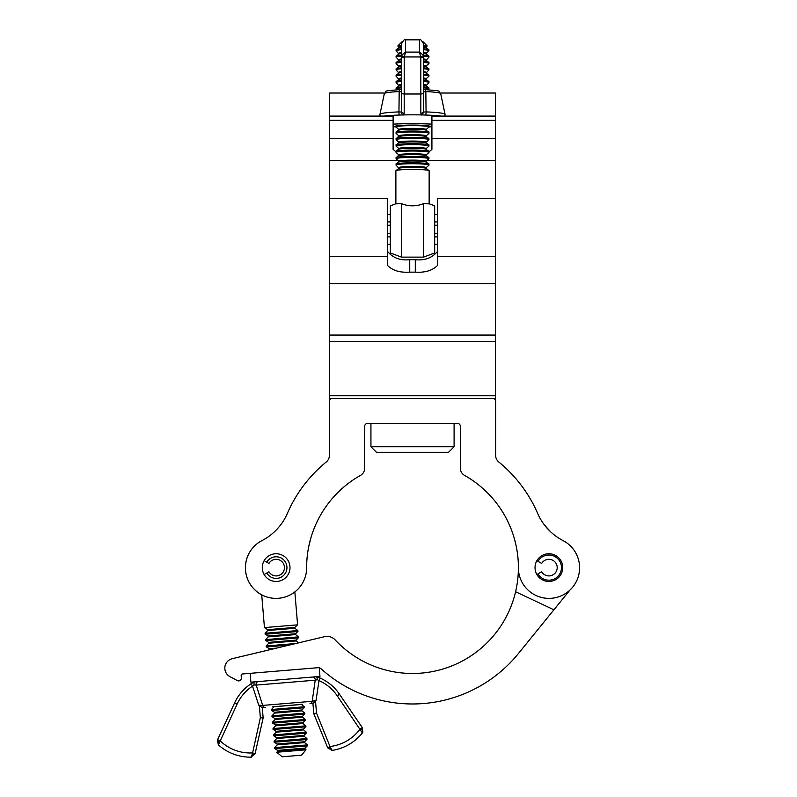<?xml version="1.0" encoding="UTF-8"?>
<svg xmlns="http://www.w3.org/2000/svg" width="797" height="797" viewBox="0 0 797 797"><rect width="100%" height="100%" fill="white"/><g stroke="black" fill="none" stroke-linecap="round" stroke-linejoin="round"><path stroke-width="1.2" d="M289.998 567.603A13.858 13.858 0 0 0 276.141 553.746A13.858 13.858 0 0 0 262.283 567.603A13.858 13.858 0 0 0 276.141 581.461A13.858 13.858 0 0 0 289.998 567.603M562.742 567.603A13.858 13.858 0 0 0 548.884 553.746A13.858 13.858 0 0 0 535.026 567.603A13.858 13.858 0 0 0 548.884 581.461A13.858 13.858 0 0 0 562.742 567.603M579.588 567.773A30.595 30.595 0 0 0 562.951 540.545A55.431 55.431 0 0 1 537.646 513.398A136.377 136.377 0 0 0 498.723 461.941A8.319 8.319 0 0 1 495.664 455.495L495.664 401.27A2.77 2.77 0 0 0 492.895 398.5L332.13 398.5A2.77 2.77 0 0 0 329.36 401.27L329.36 455.495A8.319 8.319 0 0 1 326.302 461.941A136.377 136.377 0 0 0 287.378 513.398A55.431 55.431 0 0 1 262.074 540.545A30.595 30.595 0 0 0 261.715 594.811L264.445 627.598L297.59 624.838L294.85 591.912A30.595 30.595 0 0 0 306.636 568.331A105.881 105.881 0 0 1 360.473 475.391A8.319 8.319 0 0 0 364.697 468.148L364.697 426.246A2.77 2.77 0 0 1 367.477 423.466L457.558 423.466A2.77 2.77 0 0 1 460.327 426.246L460.327 468.148A8.319 8.319 0 0 0 464.551 475.391A105.881 105.881 0 0 1 518.399 567.603A105.881 105.881 0 0 1 518.389 568.331A30.595 30.595 0 0 0 549.263 598.378A30.595 30.595 0 0 0 579.588 567.773M513.975 537.317L515.44 542.767M514.972 540.914L514.384 538.722M545.307 526.09L550.299 531.509L544.351 524.864M279.089 526.857L278.173 527.923M311.059 537.317L308.957 545.547L311.059 537.317M262.074 540.545A30.595 30.595 0 0 0 280.484 598.049A30.595 30.595 0 0 0 306.636 568.331M518.389 568.331A105.881 105.881 0 0 1 335.158 639.901A11.088 11.088 0 0 0 324.479 636.693L232.276 658.671A9.703 9.703 0 0 0 229.954 676.663L237.277 680.578A2.77 2.77 0 0 0 241.342 677.918L241.152 675.477A1.385 1.385 0 0 1 242.418 673.983L317.923 667.707A4.154 4.154 0 0 1 321.052 668.763A136.377 136.377 0 0 0 518.399 653.55L569.835 590.178M515.609 591.753L553.905 609.805M237.277 680.578L229.954 676.663M242.418 673.983A1.385 1.385 0 0 0 241.152 675.477L241.342 677.918M232.276 658.671L271.02 649.435M306.018 749.818L301.475 755.187L282.148 756.791L276.778 752.248L306.018 749.818L304.683 748.572L307.273 745.882L274.895 748.572L277.645 750.385L304.862 748.124M274.816 748.522L307.512 745.663L275.065 748.562M304.334 741.768L277.117 744.029L274.357 742.216L306.745 739.526L304.155 742.226L307.393 744.896L274.616 747.626L274.626 748.393M274.288 742.166L306.984 739.307L274.537 742.206M303.806 735.412L276.589 737.683L273.829 735.87L306.217 733.17L303.627 735.87L306.865 738.55L274.088 741.27L274.098 742.047M273.76 735.82L306.456 732.951L274.009 735.85M303.278 729.066L276.061 731.327L273.301 729.514L305.689 726.824L303.099 729.514L306.337 732.194L273.56 734.924L273.57 735.691M273.232 729.464L305.928 726.605L273.481 729.504M302.75 722.71L275.533 724.971L272.773 723.158L305.161 720.468L302.571 723.158L305.809 725.838L273.032 728.568L273.032 729.335M272.704 723.108L305.4 720.249L272.953 723.148M302.222 716.354L274.995 718.625L272.245 716.812L304.633 714.112L302.043 716.812L305.281 719.482L272.504 722.212L272.504 722.989M272.166 716.752L304.872 713.893L272.425 716.792M301.694 710.007L274.467 712.269L271.717 710.456L304.105 707.756L301.515 710.456L304.753 713.136L271.966 715.855L271.976 716.633M271.638 710.406L304.344 707.547L271.887 710.436M276.509 648.13L269.187 648.738L266.437 646.925L289.67 644.992M290.048 644.903L266.606 646.905M266.357 646.875L290.955 644.683M295.876 640.121L268.659 642.382L265.909 640.569L298.287 637.879L295.707 640.569L298.467 642.89M265.829 640.519L298.526 637.66L266.078 640.559M295.348 633.764L268.131 636.026L265.381 634.213L297.759 631.523L295.179 634.223L298.407 636.893L265.63 639.622L265.64 640.389M265.301 634.163L297.998 631.304L265.55 634.203M302.621 704.299L272.614 706.8M318.989 680.588L320.105 678.058L316.778 676.743L317.425 679.682L315.213 680.19L256.206 685.091L262.681 705.415L312.185 701.3L315.213 680.19A2.77 2.521 -94.8 0 0 312.474 677.061L316.688 676.713L320.105 678.058A45.708 45.708 0 0 1 339.522 694.277L362.555 727.99L362.376 732.921A47.83 47.83 0 0 1 332.21 750.395A47.83 47.83 0 0 0 362.376 732.921L337.241 695.841A42.928 42.928 0 0 0 318.989 680.588L317.425 679.682L318.989 680.588L316.05 700.404L313.042 703.432L309.983 703.691L311.687 703.552M262.303 707.656L263.149 717.918L255.12 753.563L251.045 757.15L252.37 753.982L260.36 717.718L259.344 705.574L258.726 705.166L262.681 705.415A2.77 2.441 85.2 0 0 265.252 707.407L262.223 707.656M262.681 705.415L258.726 705.166L252.549 686.117A42.928 42.928 0 0 0 237.078 704.169L218.408 744.896A47.83 47.83 0 0 0 251.045 757.15A47.83 47.83 0 0 1 218.408 744.896L218.248 744.637M312.932 703.442L313.789 713.704L312.932 703.442M318.81 677.51L316.688 676.713M313.789 713.704L327.597 747.526L313.789 713.704L316.509 713.056L330.386 747.496L332.21 750.395L327.736 747.865L330.167 746.48A43.676 43.676 0 0 0 360.015 729.175L362.296 727.611M251.025 683.806A45.708 45.708 0 0 0 234.557 703.014A45.708 45.708 0 0 1 251.025 683.806A45.708 45.708 0 0 0 234.557 703.014L217.412 740.064L234.557 703.014A45.708 45.708 0 0 1 251.025 683.806L254.183 681.903L251.025 683.806L252.549 686.117L253.944 684.962L254.094 681.953L252.35 682.969M218.358 743.551L219.344 741.848A2.77 0.817 24.8 0 1 217.412 740.064L218.408 744.896A47.83 47.83 0 0 0 251.045 757.15A47.83 47.83 0 0 1 218.408 744.896L218.358 744.856M252.241 755.128L251.314 757.08M362.296 731.776L362.496 732.642M327.736 747.865A2.77 0.667 -22.2 0 0 330.386 747.496L330.167 746.48M258.387 681.555A2.77 2.521 -94.8 0 0 256.206 685.091L253.944 684.962M313.042 703.432L309.983 703.691A2.77 2.441 85.2 0 0 312.185 701.3L316.05 700.404M360.951 730.062A2.77 0.817 -34.3 0 0 362.555 727.99M217.601 739.646L220.121 740.812A43.676 43.676 0 0 0 252.42 752.946L255.12 753.563M337.241 695.841L339.522 694.277A45.708 45.708 0 0 0 320.105 678.058A45.708 45.708 0 0 1 339.522 694.277A45.708 45.708 0 0 0 320.105 678.058M252.37 753.982A2.77 0.667 12.7 0 0 255.04 753.902M260.36 717.718L263.149 717.918M259.344 705.574L262.193 707.666L265.252 707.407M319.248 667.806L319.966 676.434L250.906 682.182L250.168 673.335M264.136 574.527L266.776 573.003A10.809 10.809 0 0 0 286.95 567.603A10.809 10.809 0 0 0 266.776 562.194L264.136 560.67M266.776 573.003L268.938 571.758A8.319 8.319 0 0 0 284.459 567.603A8.319 8.319 0 0 0 268.938 563.449L266.776 562.194M536.879 574.527L538.005 573.89A12.563 12.563 0 0 0 561.457 567.603A12.563 12.563 0 0 0 538.005 561.317L536.879 560.67M538.005 561.317L541.681 563.449A8.319 8.319 0 0 1 557.203 567.603A8.319 8.319 0 0 1 541.681 571.758L538.005 573.89M441.618 398.5L495.385 398.5L495.385 198.632L437.463 198.632L437.463 265.491C432.333 270.582 424.94 272.803 415.287 272.146L409.738 272.146C400.054 272.793 392.662 270.572 387.571 265.491L387.571 198.632L329.639 198.632L329.639 93.02L384.523 93.02M373.016 398.5L329.639 398.5L329.639 198.632M387.571 251.453C392.871 257.929 400.263 260.679 409.738 259.692L415.287 259.692C424.791 260.669 432.183 257.919 437.463 251.453M329.639 398.5L495.385 398.5M393.11 126.195A19.407 1.604 180 0 0 396.079 127.052M395.92 151.759L393.11 149.398L393.11 116.093L329.639 116.093M495.385 198.632L495.385 93.02L440.502 93.02M495.385 116.093L431.914 116.093L431.914 149.398L429.105 151.759M428.945 127.052A19.407 1.604 180 0 0 431.914 126.195M423.596 47.093A13.659 1.136 180 0 1 426.096 47.631L427.122 46.087A14.675 1.215 180 0 0 427.182 45.977A14.675 1.215 180 0 0 427.132 45.867A14.675 1.215 180 0 0 423.596 45.18M401.429 45.18A14.675 1.215 180 0 0 397.892 45.867A14.675 1.215 180 0 0 397.842 45.977A14.675 1.215 180 0 0 397.902 46.087L399.068 47.312L396.358 49.633A16.249 1.345 180 0 0 396.318 49.663M428.706 49.663A16.249 1.345 180 0 0 428.666 49.633A16.249 1.345 180 0 0 423.596 48.796L428.607 49.603A16.319 1.355 0 0 1 428.746 49.693L428.925 49.832A16.498 1.365 180 0 0 423.596 48.966M401.429 48.966A16.498 1.365 180 0 0 396.109 49.832L396.278 49.693A16.319 1.355 0 0 1 396.428 49.603L401.429 48.806A16.249 1.345 180 0 0 396.358 49.633M427.65 49.324A16.079 1.335 180 0 0 423.596 48.816M401.429 48.816A16.079 1.335 180 0 0 397.384 49.324M396.428 49.603A16.319 1.355 0 0 1 401.429 48.846M423.596 48.846A16.319 1.355 0 0 1 428.607 49.603M396.109 49.832A16.498 1.365 180 0 0 396.049 49.882L396.139 50.869A16.448 1.365 180 0 1 396.069 50.739A16.448 1.365 180 0 1 401.429 49.733M428.706 56.019A16.249 1.345 180 0 0 428.666 55.989A16.249 1.345 180 0 0 423.596 55.142L428.607 55.959A16.319 1.355 0 0 1 428.746 56.049L428.925 56.188A16.498 1.365 180 0 0 423.596 55.312M401.429 55.312A16.498 1.365 180 0 0 396.109 56.188L396.278 56.049A16.319 1.355 0 0 1 396.428 55.959L401.429 55.162A16.249 1.345 180 0 0 396.358 55.989A16.249 1.345 180 0 0 396.318 56.019M427.65 55.68A16.079 1.335 180 0 0 423.596 55.162M401.429 55.162A16.079 1.335 180 0 0 397.384 55.68M396.428 55.959A16.319 1.355 0 0 1 401.429 55.192M423.596 55.192A16.319 1.355 0 0 1 428.607 55.959M396.109 56.188A16.498 1.365 180 0 0 396.049 56.238L396.139 57.225A16.448 1.365 180 0 1 396.069 57.095A16.448 1.365 180 0 1 401.429 56.089M423.596 59.795A13.659 1.136 180 0 1 426.096 60.333L428.666 62.345A16.249 1.345 180 0 0 428.666 62.345A16.249 1.345 180 0 0 423.596 61.499L428.607 62.315A16.319 1.355 0 0 1 428.746 62.395L428.925 62.535A16.498 1.365 180 0 0 423.596 61.668M401.429 61.668A16.498 1.365 180 0 0 396.109 62.535L396.278 62.395A16.319 1.355 0 0 1 396.428 62.315L401.429 61.518A16.249 1.345 180 0 0 396.358 62.345A16.249 1.345 180 0 0 396.318 62.375M427.65 62.036A16.079 1.335 180 0 0 423.596 61.518M401.429 61.518A16.079 1.335 180 0 0 397.384 62.036M396.428 62.315A16.319 1.355 0 0 1 401.429 61.548M423.596 61.548A16.319 1.355 0 0 1 428.607 62.315M396.109 62.535A16.498 1.365 180 0 0 396.049 62.584L396.139 63.571A16.448 1.365 180 0 1 396.069 63.451A16.448 1.365 180 0 1 401.429 62.445M428.706 68.721A16.249 1.345 180 0 0 428.666 68.691A16.249 1.345 180 0 0 423.596 67.855L428.607 68.672A16.319 1.355 0 0 1 428.746 68.751L428.925 68.891A16.498 1.365 180 0 0 423.596 68.024M401.429 68.024A16.498 1.365 180 0 0 396.109 68.891L396.278 68.751A16.319 1.355 0 0 1 396.428 68.672L401.429 67.865A16.249 1.345 180 0 0 396.358 68.691A16.249 1.345 180 0 0 396.318 68.721M427.65 68.393A16.079 1.335 180 0 0 423.596 67.875A16.319 1.355 0 0 1 428.607 68.672M396.428 68.672A16.319 1.355 0 0 1 401.429 67.904A16.079 1.335 180 0 0 397.384 68.393M396.109 68.891A16.498 1.365 180 0 0 396.049 68.941L396.139 69.927A16.448 1.365 180 0 1 396.069 69.797A16.448 1.365 180 0 1 401.429 68.791M423.596 72.497A13.659 1.136 180 0 1 426.096 73.045L428.666 75.048A16.249 1.345 180 0 0 428.666 75.048A16.249 1.345 180 0 0 423.596 74.211L428.607 75.018A16.319 1.355 0 0 1 428.746 75.107L428.925 75.247A16.498 1.365 180 0 0 423.596 74.38M401.429 74.38A16.498 1.365 180 0 0 396.109 75.247L396.278 75.107A16.319 1.355 0 0 1 396.428 75.018L401.429 74.221A16.249 1.345 180 0 0 396.358 75.048A16.249 1.345 180 0 0 396.318 75.077M427.65 74.739A16.079 1.335 180 0 0 423.596 74.231M401.429 74.231A16.079 1.335 180 0 0 397.384 74.739M396.428 75.018A16.319 1.355 0 0 1 401.429 74.251M423.596 74.251A16.319 1.355 0 0 1 428.607 75.018M396.109 75.247A16.498 1.365 180 0 0 396.049 75.297L396.139 76.283A16.448 1.365 180 0 1 396.069 76.153A16.448 1.365 180 0 1 401.429 75.147M428.706 81.433A16.249 1.345 180 0 0 428.666 81.404A16.249 1.345 180 0 0 423.596 80.557M401.429 80.557A16.249 1.345 180 0 0 396.358 81.404A16.249 1.345 180 0 0 396.318 81.433M427.65 81.095A16.079 1.335 180 0 0 423.596 80.577A16.319 1.355 0 0 1 428.607 81.374A16.319 1.355 0 0 1 428.746 81.453L428.925 81.593A16.498 1.365 180 0 0 423.596 80.726M401.429 80.726A16.498 1.365 180 0 0 396.109 81.593L396.278 81.453A16.319 1.355 0 0 1 396.428 81.374A16.319 1.355 0 0 1 401.429 80.607A16.079 1.335 180 0 0 397.384 81.095M396.109 81.593A16.498 1.365 180 0 0 396.049 81.643L396.139 82.639A16.448 1.365 180 0 1 396.069 82.509A16.448 1.365 180 0 1 401.429 81.503M423.596 85.209A13.659 1.136 180 0 1 426.096 85.747L428.666 87.76A16.249 1.345 180 0 0 428.666 87.76A16.249 1.345 180 0 0 423.596 86.913L428.607 87.73A16.319 1.355 0 0 1 428.746 87.809L428.925 87.949A16.498 1.365 180 0 0 423.596 87.082M401.429 87.082A16.498 1.365 180 0 0 396.109 87.949L396.278 87.809A16.319 1.355 0 0 1 396.428 87.73L401.429 86.933A16.249 1.345 180 0 0 396.358 87.76A16.249 1.345 180 0 0 396.318 87.78M427.65 87.451A16.079 1.335 180 0 0 423.596 86.933M401.429 86.933A16.079 1.335 180 0 0 397.384 87.451M396.428 87.73A16.319 1.355 0 0 1 401.429 86.963M423.596 86.963A16.319 1.355 0 0 1 428.607 87.73M396.109 87.949A16.498 1.365 180 0 0 396.049 87.999L396.139 88.985A16.448 1.365 180 0 1 396.069 88.865A16.448 1.365 180 0 1 401.429 87.859M396.388 125.926A16.498 1.365 180 0 0 396.109 126.065A16.498 1.365 180 0 0 396.049 126.115L396.139 127.112A16.448 1.365 180 0 1 396.069 126.982A16.448 1.365 180 0 1 412.517 125.617A16.448 1.365 180 0 1 428.955 126.982A16.448 1.365 180 0 1 428.886 127.112L426.086 129.602A13.629 1.126 180 0 0 426.146 129.493A13.629 1.126 180 0 0 412.517 128.367A13.629 1.126 180 0 0 398.889 129.493A13.629 1.126 180 0 0 398.938 129.602L396.358 132.222A16.249 1.345 180 0 0 396.318 132.252M428.706 132.252A16.249 1.345 180 0 0 428.666 132.222A16.249 1.345 180 0 0 412.517 131.027A16.249 1.345 180 0 0 396.358 132.222M427.65 131.923A16.079 1.335 180 0 0 412.517 131.037A16.079 1.335 180 0 0 397.384 131.923M396.109 132.422L396.278 132.282A16.319 1.355 0 0 1 396.428 132.202A16.319 1.355 0 0 1 412.517 131.077A16.319 1.355 0 0 1 428.607 132.202A16.319 1.355 0 0 1 428.746 132.282L428.925 132.422A16.498 1.365 180 0 0 412.517 131.196A16.498 1.365 180 0 0 396.109 132.422A16.498 1.365 180 0 0 396.049 132.471L396.139 133.458A16.448 1.365 180 0 1 396.069 133.338A16.448 1.365 180 0 1 412.517 131.973A16.448 1.365 180 0 1 428.955 133.338A16.448 1.365 180 0 1 428.886 133.458L426.086 135.948A13.629 1.126 180 0 0 426.146 135.849A13.629 1.126 180 0 0 412.517 134.723A13.629 1.126 180 0 0 398.889 135.849A13.629 1.126 180 0 0 398.938 135.948L396.358 138.578A16.249 1.345 180 0 0 396.318 138.608M428.706 138.608A16.249 1.345 180 0 0 428.666 138.578A16.249 1.345 180 0 0 412.517 137.373A16.249 1.345 180 0 0 396.358 138.578M427.65 138.27A16.079 1.335 180 0 0 412.517 137.393A16.079 1.335 180 0 0 397.384 138.27M396.109 138.778L396.278 138.638A16.319 1.355 0 0 1 396.428 138.548A16.319 1.355 0 0 1 412.517 137.423A16.319 1.355 0 0 1 428.607 138.548A16.319 1.355 0 0 1 428.746 138.638L428.925 138.778A16.498 1.365 180 0 0 412.517 137.552A16.498 1.365 180 0 0 396.109 138.778A16.498 1.365 180 0 0 396.049 138.827L396.139 139.814A16.448 1.365 180 0 1 396.069 139.684A16.448 1.365 180 0 1 412.517 138.319A16.448 1.365 180 0 1 428.955 139.684A16.448 1.365 180 0 1 428.886 139.814L426.086 142.304A13.629 1.126 180 0 0 426.146 142.205A13.629 1.126 180 0 0 412.517 141.069A13.629 1.126 180 0 0 398.889 142.205A13.629 1.126 180 0 0 398.938 142.304L396.358 144.934A16.249 1.345 180 0 0 396.318 144.964M398.928 142.932A13.659 1.136 180 0 1 412.517 141.916A13.659 1.136 180 0 1 426.096 142.932L428.666 144.934A16.249 1.345 180 0 0 428.666 144.934A16.249 1.345 180 0 0 412.517 143.729A16.249 1.345 180 0 0 396.358 144.934M427.65 144.626A16.079 1.335 180 0 0 412.517 143.739A16.079 1.335 180 0 0 397.384 144.626M396.109 145.124L396.278 144.994A16.319 1.355 0 0 1 396.428 144.905A16.319 1.355 0 0 1 412.517 143.779A16.319 1.355 0 0 1 428.607 144.905A16.319 1.355 0 0 1 428.746 144.994L428.925 145.124A16.498 1.365 180 0 0 412.517 143.908A16.498 1.365 180 0 0 396.109 145.124A16.498 1.365 180 0 0 396.049 145.174L396.139 146.17A16.448 1.365 180 0 1 396.069 146.04A16.448 1.365 180 0 1 412.517 144.675A16.448 1.365 180 0 1 428.955 146.04A16.448 1.365 180 0 1 428.886 146.17L426.086 148.66A13.629 1.126 180 0 0 426.146 148.551A13.629 1.126 180 0 0 412.517 147.425A13.629 1.126 180 0 0 398.889 148.551A13.629 1.126 180 0 0 398.938 148.66L396.358 151.291A16.249 1.345 180 0 0 396.318 151.31M428.706 151.31A16.249 1.345 180 0 0 428.666 151.291A16.249 1.345 180 0 0 412.517 150.085A16.249 1.345 180 0 0 396.358 151.291M427.65 150.982A16.079 1.335 180 0 0 412.517 150.095A16.079 1.335 180 0 0 397.384 150.982M396.109 151.48L396.278 151.34A16.319 1.355 0 0 1 396.428 151.261A16.319 1.355 0 0 1 412.517 150.135A16.319 1.355 0 0 1 428.607 151.261A16.319 1.355 0 0 1 428.746 151.34L428.925 151.48A16.498 1.365 180 0 0 412.517 150.254A16.498 1.365 180 0 0 396.109 151.48A16.498 1.365 180 0 0 396.049 151.53L396.139 152.516A16.448 1.365 180 0 1 396.069 152.396A16.448 1.365 180 0 1 412.517 151.031A16.448 1.365 180 0 1 428.955 152.396A16.448 1.365 180 0 1 428.886 152.516L426.086 155.016A13.629 1.126 180 0 0 426.146 154.907A13.629 1.126 180 0 0 412.517 153.781A13.629 1.126 180 0 0 398.889 154.907A13.629 1.126 180 0 0 398.938 155.016L396.358 157.637A16.249 1.345 180 0 0 396.318 157.667M398.928 155.634A13.659 1.136 180 0 1 412.517 154.618A13.659 1.136 180 0 1 426.096 155.634L428.666 157.637A16.249 1.345 180 0 0 428.666 157.637A16.249 1.345 180 0 0 412.517 156.431A16.249 1.345 180 0 0 396.358 157.637M427.65 157.328A16.079 1.335 180 0 0 412.517 156.451A16.079 1.335 180 0 0 397.384 157.328M396.109 157.836L396.278 157.696A16.319 1.355 0 0 1 396.428 157.607A16.319 1.355 0 0 1 412.517 156.491A16.319 1.355 0 0 1 428.607 157.607A16.319 1.355 0 0 1 428.746 157.696L428.925 157.836A16.498 1.365 180 0 0 412.517 156.61A16.498 1.365 180 0 0 396.109 157.836A16.498 1.365 180 0 0 396.049 157.886L396.139 158.872A16.448 1.365 180 0 1 396.069 158.742A16.448 1.365 180 0 1 412.517 157.388A16.448 1.365 180 0 1 428.955 158.742A16.448 1.365 180 0 1 428.886 158.872L426.086 161.363A13.629 1.126 180 0 0 426.146 161.263A13.629 1.126 180 0 0 412.517 160.127A13.629 1.126 180 0 0 398.889 161.263A13.629 1.126 180 0 0 398.938 161.363L396.358 163.993A16.249 1.345 180 0 0 396.318 164.023M428.706 164.023A16.249 1.345 180 0 0 428.666 163.993A16.249 1.345 180 0 0 412.517 162.787A16.249 1.345 180 0 0 396.358 163.993M427.65 163.684A16.079 1.335 180 0 0 412.517 162.807A16.079 1.335 180 0 0 397.384 163.684M396.109 164.192L396.278 164.052A16.319 1.355 0 0 1 396.428 163.963A16.319 1.355 0 0 1 412.517 162.837A16.319 1.355 0 0 1 428.607 163.963A16.319 1.355 0 0 1 428.746 164.052L428.925 164.192A16.498 1.365 180 0 0 412.517 162.967A16.498 1.365 180 0 0 396.109 164.192A16.498 1.365 180 0 0 396.049 164.242L396.139 165.228A16.448 1.365 180 0 1 396.069 165.099A16.448 1.365 180 0 1 412.517 163.734A16.448 1.365 180 0 1 428.955 165.099A16.448 1.365 180 0 1 428.886 165.228L428.975 164.242A16.498 1.365 180 0 0 428.925 164.192M429.145 203.763L429.145 170.787A16.627 1.375 180 0 0 429.055 170.638A16.627 1.375 180 0 0 412.517 169.412A16.627 1.375 180 0 0 395.979 170.638A16.627 1.375 180 0 0 395.88 170.787L395.88 203.763M429.145 203.853L423.596 203.663C416.223 206.533 408.831 206.533 401.429 203.663L395.88 203.853M429.005 203.713L434.684 205.845L434.684 252.958L423.596 257.122L401.429 257.122L390.341 252.958L390.341 205.845L396.019 203.713M401.429 257.122L401.429 203.663M423.596 257.122L423.596 203.663M423.596 44.054L423.596 110.883L423.596 91.834L425.837 91.595L426.066 111.909A32.557 2.7 0 0 1 445.065 114.32L440.691 93.608A28.184 2.331 180 0 0 425.837 91.595A2.77 1.305 92.5 0 0 424.671 89.593L423.596 89.533M401.429 89.533L400.353 89.593A2.77 1.305 -92.5 0 0 399.187 91.595A28.184 2.331 180 0 0 384.333 93.608L379.96 114.32A32.557 2.7 0 0 1 398.958 111.909L399.187 91.595L401.429 91.834L401.429 110.883L401.429 44.054M404.199 57.354A2.77 1.166 180 0 1 401.429 56.188L401.628 55.162L405.583 52.104L404.199 57.354L404.199 113.204L403.372 115.047M423.954 112.038L421.653 115.047L420.826 113.204A2.77 2.311 0 0 0 423.596 110.883L423.954 112.038L426.066 111.909A2.77 1.146 -87.8 0 1 425.468 115.037M419.441 39.85L405.583 39.85L405.583 52.104L419.441 52.104L423.396 55.162L423.596 56.188A2.77 1.166 -0 0 1 420.826 57.354L419.441 52.104L419.441 39.85C420.049 38.645 421.434 40.039 423.596 44.004M399.556 115.037A2.77 1.146 87.8 0 1 398.958 111.909L401.07 112.038L401.429 110.883A2.77 2.311 180 0 0 404.199 113.204M423.396 55.162A2.77 1.116 -18.7 0 1 420.756 56.946L404.268 56.946A2.77 1.116 -161.3 0 1 401.628 55.162M401.07 112.038L402.306 114.549M424.552 89.593A2.77 1.305 92.5 0 1 424.671 89.593C445.244 91.316 436.955 90.768 440.691 93.608M384.333 93.608C388.069 90.768 379.78 91.316 400.353 89.593A2.77 1.305 -92.5 0 1 400.473 89.593M393.11 124.153A34.65 2.869 0 0 1 412.517 123.665A34.65 2.869 0 0 1 431.914 124.153M383.746 116.093A34.65 2.869 0 0 1 412.517 114.828A34.65 2.869 0 0 1 441.279 116.093M395.661 126.992A17.743 1.474 0 0 1 394.774 126.534A17.743 1.474 0 0 1 412.517 125.069A17.743 1.474 0 0 1 430.25 126.534A17.743 1.474 0 0 1 429.364 126.992M437.463 233.561L434.684 233.561M390.341 233.561L387.571 233.561M437.463 214.433L434.684 214.433M390.341 214.433L387.571 214.433M437.463 221.915L434.684 221.915M390.341 221.915L387.571 221.915M437.463 244.37L434.684 244.37M390.341 244.37L387.571 244.37M437.463 236.888L434.684 236.888M390.341 236.888L387.571 236.888M437.463 225.242L434.684 225.242M390.341 225.242L387.571 225.242M454.091 446.748L448.542 452.298L376.483 452.298L370.934 446.748L454.091 446.748L454.091 423.466M267.702 630.517L267.603 629.68L294.82 627.408L294.86 628.265L297.879 630.547L265.102 633.266L267.702 630.517L294.86 628.265M276.778 752.248L277.745 751.232L304.902 748.971M274.616 747.626L277.207 744.876L304.374 742.615M274.088 741.27L276.679 738.52L303.846 736.269M273.56 734.924L276.151 732.174L303.318 729.913M273.032 728.568L275.623 725.818L302.79 723.556M272.504 722.212L275.095 719.462L302.262 717.2M271.966 715.855L274.567 713.116L301.734 710.854M271.448 710.276L271.438 709.509L304.225 706.78L300.987 704.1M271.438 709.509L274.038 706.76L301.206 704.498M266.168 646.746L266.158 645.978L295.926 643.498M266.158 645.978L268.758 643.229L295.916 640.967M265.63 639.622L268.23 636.873L295.388 634.611M315.502 700.902L316.509 713.056M362.376 732.921A47.83 47.83 0 0 1 332.21 750.395A47.83 47.83 0 0 0 362.376 732.921L362.974 731.895L362.376 732.921M234.557 703.014L237.078 704.169M437.463 256.455L495.385 256.455M329.639 283.602L495.385 283.602M329.639 256.455L387.571 256.455M329.639 395.73L495.385 395.73M329.639 341.505L495.385 341.505M329.639 335.069L495.385 335.069M409.738 259.692L409.738 272.146M415.287 259.692L415.287 272.146M329.639 120.337L393.11 120.337M329.639 138.329L393.11 138.329M329.639 116.422L393.11 116.422M431.914 138.329L495.385 138.329M431.914 120.337L495.385 120.337M431.914 116.422L495.385 116.422M329.639 160.317L397.763 160.317M427.272 160.317L495.385 160.317M401.429 47.093A13.659 1.136 180 0 0 398.928 47.631M423.596 52.602A13.629 1.126 180 0 1 426.146 53.26A13.629 1.126 180 0 1 426.086 53.359L426.096 53.987A13.659 1.136 180 0 0 423.596 53.439M401.429 53.439A13.659 1.136 180 0 0 398.928 53.987L396.139 50.869M401.429 59.795A13.659 1.136 180 0 0 398.928 60.333L396.139 57.225M423.596 65.304A13.629 1.126 180 0 1 426.146 65.962A13.629 1.126 180 0 1 426.086 66.071L426.096 66.689A13.659 1.136 180 0 0 423.596 66.151M401.429 66.151A13.659 1.136 180 0 0 398.928 66.689L396.139 63.571M401.429 72.497A13.659 1.136 180 0 0 398.928 73.045L396.139 69.927M423.596 78.016A13.629 1.126 180 0 1 426.146 78.674A13.629 1.126 180 0 1 426.086 78.773L426.096 79.391A13.659 1.136 180 0 0 423.596 78.853M401.429 78.853A13.659 1.136 180 0 0 398.928 79.391L396.139 76.283M401.429 85.209A13.659 1.136 180 0 0 398.928 85.747L396.139 82.639M426.086 129.602L426.096 130.22A13.659 1.136 180 0 0 412.517 129.204A13.659 1.136 180 0 0 398.928 130.22M426.086 135.948L426.096 136.576A13.659 1.136 180 0 0 412.517 135.56A13.659 1.136 180 0 0 398.928 136.576M426.086 148.66L426.096 149.278A13.659 1.136 180 0 0 412.517 148.272A13.659 1.136 180 0 0 398.928 149.278M426.086 161.363L426.096 161.99A13.659 1.136 180 0 0 412.517 160.974A13.659 1.136 180 0 0 398.928 161.99M398.938 167.719A13.629 1.126 180 0 1 398.889 167.609A13.629 1.126 180 0 1 412.517 166.483A13.629 1.126 180 0 1 426.146 167.609A13.629 1.126 180 0 1 426.086 167.719L426.096 168.336A13.659 1.136 180 0 0 412.517 167.33A13.659 1.136 180 0 0 398.928 168.336L396.139 165.228M426.086 47.013A13.629 1.126 180 0 0 426.146 46.903A13.629 1.126 180 0 0 423.596 46.246M401.429 46.246A13.629 1.126 180 0 0 398.889 46.903A13.629 1.126 180 0 0 398.938 47.013M426.086 53.359L428.886 50.869A16.448 1.365 180 0 0 428.955 50.739A16.448 1.365 180 0 0 423.596 49.733M401.429 52.602A13.629 1.126 180 0 0 398.889 53.26A13.629 1.126 180 0 0 398.938 53.359M426.096 60.333L428.886 57.225A16.448 1.365 180 0 0 428.955 57.095A16.448 1.365 180 0 0 423.596 56.089M426.086 59.715A13.629 1.126 180 0 0 426.146 59.606A13.629 1.126 180 0 0 423.596 58.948M401.429 58.948A13.629 1.126 180 0 0 398.889 59.606A13.629 1.126 180 0 0 398.938 59.715M426.086 66.071L428.886 63.571A16.448 1.365 180 0 0 428.955 63.451A16.448 1.365 180 0 0 423.596 62.445M401.429 65.304A13.629 1.126 180 0 0 398.889 65.962A13.629 1.126 180 0 0 398.938 66.071M426.096 73.045L428.886 69.927A16.448 1.365 180 0 0 428.955 69.797A16.448 1.365 180 0 0 423.596 68.791M426.086 72.417A13.629 1.126 180 0 0 426.146 72.318A13.629 1.126 180 0 0 423.596 71.66M401.429 71.66A13.629 1.126 180 0 0 398.889 72.318A13.629 1.126 180 0 0 398.938 72.417M426.086 78.773L428.886 76.283A16.448 1.365 180 0 0 428.955 76.153A16.448 1.365 180 0 0 423.596 75.147M401.429 78.016A13.629 1.126 180 0 0 398.889 78.674A13.629 1.126 180 0 0 398.938 78.773M426.096 85.747L428.886 82.639A16.448 1.365 180 0 0 428.955 82.509A16.448 1.365 180 0 0 423.596 81.503M426.086 85.13A13.629 1.126 180 0 0 426.146 85.02A13.629 1.126 180 0 0 423.596 84.362M401.429 84.362A13.629 1.126 180 0 0 398.889 85.02A13.629 1.126 180 0 0 398.938 85.13M428.009 89.762L428.886 88.985A16.448 1.365 180 0 0 428.955 88.865A16.448 1.365 180 0 0 423.596 87.859M420.826 113.204L420.826 57.354M401.429 92.831A2.77 1.166 180 0 0 404.199 93.996L420.826 93.996A2.77 1.156 -0.3 0 0 423.596 92.831M277.645 750.385L277.745 751.232M277.117 744.029L277.207 744.876M276.589 737.683L276.679 738.52M276.061 731.327L276.151 732.174M275.533 724.971L275.623 725.818M274.995 718.625L275.095 719.462M274.467 712.269L274.567 713.116M269.187 648.738L269.286 649.585M268.659 642.382L268.758 643.229M268.131 636.026L268.23 636.873M267.603 629.68L264.445 627.598M265.112 634.043L265.102 633.266M297.998 631.304L297.879 630.547M294.82 627.408L297.59 624.838M298.526 637.66L298.407 636.893M304.344 707.547L304.225 706.78M304.872 713.893L304.753 713.136M305.4 720.249L305.281 719.482M305.928 726.605L305.809 725.838M306.456 732.951L306.337 732.194M306.984 739.307L306.865 738.55M307.512 745.663L307.393 744.896M316.778 676.743L318.661 677.45M251.045 757.15L251.603 757.1M331.652 750.445L332.21 750.395M329.639 160.615L398.101 160.615M426.923 160.615L495.385 160.615M426.096 142.932L426.086 142.304M426.096 155.634L426.086 155.016M402.196 41.593L397.892 45.867M422.828 41.593L427.132 45.867M426.096 47.631L428.666 49.633M398.928 53.987L396.358 55.989M426.096 53.987L428.666 55.989M428.975 49.882L428.886 50.869M398.928 60.333L396.358 62.345M428.975 56.238L428.886 57.225M398.928 66.689L396.358 68.691M426.096 66.689L428.666 68.691M428.975 62.584L428.886 63.571M398.928 73.045L396.358 75.048M428.975 68.941L428.886 69.927M398.928 79.391L396.358 81.404M426.096 79.391L428.666 81.404M428.975 75.297L428.886 76.283M396.428 81.374L401.429 80.577M423.596 80.577L428.607 81.374M398.928 85.747L396.358 87.76M428.975 81.643L428.886 82.639M428.975 87.999L428.886 88.985M426.096 130.22L428.666 132.222M428.975 126.115L428.886 127.112M396.428 132.202C391.875 130.897 432.542 130.808 428.607 132.202M426.096 136.576L428.666 138.578M428.975 132.471L428.886 133.458M396.428 138.548C391.875 137.253 432.542 137.164 428.607 138.548M428.975 138.827L428.886 139.814M396.428 144.905C391.875 143.609 432.542 143.51 428.607 144.905M426.096 149.278L428.666 151.291M428.975 145.174L428.886 146.17M396.428 151.261C391.875 149.966 432.542 149.866 428.607 151.261M428.975 151.53L428.886 152.516M396.428 157.607C391.875 156.312 432.542 156.222 428.607 157.607M426.096 161.99L428.666 163.993M428.975 157.886L428.886 158.872M396.428 163.963C391.875 162.668 432.542 162.568 428.607 163.963M398.928 168.336L395.979 170.638M426.096 168.336L429.055 170.638M426.086 167.719L428.886 165.228M398.938 161.363L396.139 158.872M398.938 155.016L396.139 152.516M398.938 148.66L396.139 146.17M398.938 142.304L396.139 139.814M398.938 135.948L396.139 133.458M398.938 129.602L396.139 127.112M397.016 89.762L396.139 88.985M405.583 39.85C404.986 38.645 403.591 40.039 401.429 44.004M380.129 116.093L379.96 114.32M444.895 116.093L445.065 114.32M370.934 446.748L370.934 423.466"/></g></svg>
